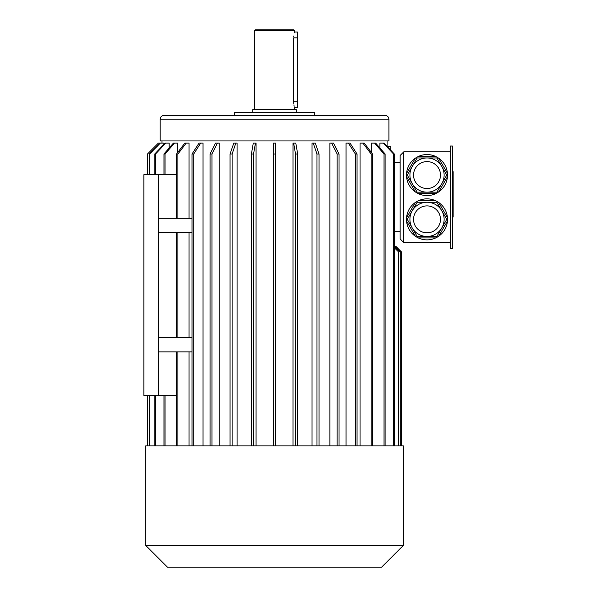 <?xml version="1.0" encoding="UTF-8"?>
<svg xmlns="http://www.w3.org/2000/svg" width="597" height="597" viewBox="0 0 597 597"><rect width="100%" height="100%" fill="white"/><g stroke="black" fill="none" stroke-linecap="round" stroke-linejoin="round"><path stroke-width="0.9" d="M452.429 146.026L452.429 248.397L450.25 248.397L450.25 146.026L452.429 146.026M436.885 202.256L417.146 202.256L412.206 210.808L407.273 219.36L417.146 236.457L436.885 236.457L446.757 219.36L436.885 202.256L437.273 201.592L435.773 200.808L418.258 200.808L416.758 201.592L417.146 202.256M441.825 227.905A17.097 17.097 0 0 1 412.206 227.905M417.146 236.457L416.758 237.121L415.325 236.211L406.572 221.047L406.505 219.36L407.273 219.36M436.885 236.457L437.273 237.121L435.773 237.904L418.258 237.904L416.758 237.121M406.505 219.36L406.572 217.666L415.325 202.502L416.758 201.592M437.273 201.592L438.705 202.502L447.459 217.666L447.526 219.36L446.757 219.36M447.526 219.36L447.459 221.047L438.705 236.211L437.273 237.121M447.459 221.047A20.514 20.514 0 0 1 438.705 236.211M435.773 237.904A20.514 20.514 0 0 1 418.258 237.904M415.325 236.211A20.514 20.514 0 0 1 406.572 221.047M406.572 217.666A20.514 20.514 0 0 1 415.325 202.502M418.258 200.808A20.514 20.514 0 0 1 435.773 200.808M438.705 202.502A20.514 20.514 0 0 1 447.459 217.666M407.273 175.063L417.146 192.167L416.758 192.831L418.258 193.615L435.773 193.615L438.705 191.921L447.459 176.757L447.459 173.376L438.705 158.212L437.273 157.302L436.885 157.966L417.146 157.966L407.273 175.063L406.505 175.063L406.572 176.757L415.325 191.921L416.758 192.831M417.146 192.167L436.885 192.167L441.825 183.615L446.757 175.063L436.885 157.966M406.505 175.063L406.572 173.376L415.325 158.212L416.758 157.302L417.146 157.966M435.773 156.518A20.514 20.514 0 0 0 418.258 156.518L435.773 156.518L437.273 157.302A20.514 20.514 0 0 0 418.258 156.518L416.758 157.302M436.885 192.167L437.273 192.831M446.757 175.063L447.526 175.063M447.459 176.757A20.514 20.514 0 0 1 438.705 191.921M435.773 193.615A20.514 20.514 0 0 1 418.258 193.615M415.325 191.921A20.514 20.514 0 0 1 406.572 176.757M406.572 173.376A20.514 20.514 0 0 1 415.325 158.212M438.705 158.212A20.514 20.514 0 0 1 447.459 173.376M403.781 151.832L400.154 155.459L400.154 238.964L403.781 242.591L403.781 151.832L450.25 151.832M403.781 242.591L450.25 242.591M379.916 148.004L379.916 143.116L383.326 143.116L393.565 154.011L393.565 445.892M163.899 144.295L163.899 143.116L160.324 143.116L149.601 154.011L149.601 174.705M169.16 148.004L169.16 143.116L165.75 143.116L155.518 154.011L155.518 174.705M177.622 152.548L177.622 143.116L174.481 143.116L165.048 154.011L165.048 174.705M189.033 218.271L189.033 143.116L186.249 143.116L177.906 154.011L176.503 154.011L184.846 143.116L186.249 143.116M189.033 337.342L189.033 232.793M189.033 445.892L189.033 351.864M203.04 445.892L203.04 143.116L200.704 143.116L193.704 154.011L192.033 154.011L199.032 143.116L200.704 143.116M219.211 445.892L219.211 143.116L217.398 143.116L211.95 154.011L210.069 154.011L215.51 143.116L217.398 143.116M237.076 445.892L237.076 143.116L235.83 143.116L232.106 154.011L230.061 154.011L233.785 143.116L235.83 143.116M256.068 445.892L256.068 143.116L255.441 143.116L253.546 154.011L251.404 154.011L253.292 143.116L255.441 143.116M293.008 445.892L293.008 143.116L295.784 143.116L297.679 154.011L297.679 445.892M312.007 445.892L312.007 143.116L315.298 143.116L319.022 154.011L319.022 445.892M329.865 445.892L329.865 143.116L333.566 143.116L339.014 154.011L339.014 445.892M346.044 445.892L346.044 143.116L350.043 143.116L357.043 154.011L357.043 445.892M360.051 445.892L360.051 143.116L364.23 143.116L372.573 154.011L372.573 445.892M371.453 152.548L371.453 143.116L375.685 143.116L385.117 154.011L385.117 445.892M192.033 232.793L158.369 232.793M192.033 218.271L158.369 218.271M192.033 337.342L158.369 337.342M192.033 351.864L158.369 351.864M176.503 174.705L143.847 174.705L143.847 395.43L176.503 395.43M390.714 150.183L390.714 146.75L387.483 146.75M158.369 174.705L158.369 395.43M388.901 119.161L388.901 140.937L160.183 140.937L160.183 119.161C160.399 116.952 161.608 115.743 163.809 115.527L385.266 115.527C387.475 115.743 388.684 116.952 388.901 119.161L160.183 119.161M274.538 115.527L234.606 115.527L234.606 112.624L314.477 112.624L314.477 115.527M296.321 112.624L296.321 109.721L252.755 109.721L252.755 112.624M254.576 30.574L255.3 29.85L293.784 29.85L294.508 30.574L254.576 30.574L254.576 109.721M294.508 30.574L294.508 32.029L297.41 32.029L297.41 107.542L294.508 107.542L294.366 107.042M293.694 36.417L293.731 35.999M294.291 32.828L294.508 32.029M294.157 106.184L293.903 104.893M293.717 103.408L293.664 102.58M294.508 107.542L294.508 109.721M297.41 37.835L293.642 37.835C294.582 30.343 294.582 30.343 293.642 37.835L293.642 101.729C294.582 109.229 294.582 109.229 293.642 101.729L297.41 101.729M400.154 231.703L394.311 231.703M400.154 162.72L394.311 162.72M147.481 445.892L147.481 395.43M147.481 174.705L147.481 154.011L147.474 174.705M147.481 154.011L158.369 143.116L160.324 143.116M149.601 445.892L149.601 395.43M149.22 174.705L149.22 154.011L149.601 154.011M149.22 445.892L149.22 395.43M149.22 154.011L159.944 143.116M155.518 445.892L155.518 395.43M154.772 174.705L154.772 154.011L155.518 154.011M154.772 445.892L154.772 395.43M154.772 154.011L165.003 143.116L165.75 143.116M163.959 174.705L163.959 154.011L165.048 154.011M163.959 445.892L163.959 395.43M165.048 445.892L165.048 395.43M163.959 154.011L173.391 143.116L174.481 143.116M176.503 445.892L176.503 351.864M177.906 445.892L177.906 351.864M176.503 337.342L176.503 232.793M177.906 337.342L177.906 232.793M177.906 218.271L177.906 154.011M176.503 218.271L176.503 154.011M193.704 445.892L193.704 154.011M192.033 445.892L192.033 154.011M211.95 445.892L211.95 154.011M210.069 445.892L210.069 154.011M232.106 445.892L232.106 154.011M230.061 445.892L230.061 154.011M253.546 445.892L253.546 154.011M251.404 445.892L251.404 154.011M275.627 445.892L275.627 154.011L273.448 154.011L273.448 143.116L275.627 143.116L275.627 154.011M273.448 445.892L273.448 154.011M295.53 445.892L295.53 154.011L297.679 154.011M295.53 154.011L293.642 143.116M316.97 445.892L316.97 154.011L319.022 154.011M316.97 154.011L313.246 143.116M337.126 445.892L337.126 154.011L339.014 154.011M337.126 154.011L331.678 143.116M355.379 445.892L355.379 154.011L357.043 154.011M355.379 154.011L348.379 143.116M371.17 445.892L371.17 154.011L372.573 154.011M371.17 154.011L362.827 143.116M384.035 445.892L384.035 154.011L385.117 154.011M384.035 154.011L374.603 143.116M394.311 445.892L394.311 154.011L393.565 154.011M383.326 143.116L384.072 143.116L394.311 154.011M398.654 445.892L398.654 252.031L394.311 247.688M400.244 445.892L400.244 252.031L394.311 246.225M401.221 445.892L401.221 252.031L395.415 246.225L394.438 246.225M395.789 246.225L401.602 252.031L401.602 445.892L401.602 252.031L395.415 246.225M274.538 445.892L145.661 445.892L145.661 545.367L403.415 545.367L403.415 445.892L274.538 445.892M403.415 545.367L381.64 567.15L167.444 567.15L145.661 545.367M427.019 192.167A17.097 17.097 0 0 1 412.206 183.615M427.019 157.966A17.097 17.097 0 0 1 441.825 183.615A17.097 17.097 0 0 1 412.206 183.615A17.097 17.097 0 0 1 427.019 157.966A17.097 17.097 0 0 1 441.825 183.615A17.097 17.097 0 0 1 412.206 183.615A17.097 17.097 0 0 1 427.019 157.966M427.019 202.256A17.097 17.097 0 0 1 441.825 227.905A17.097 17.097 0 0 1 412.206 227.905A17.097 17.097 0 0 1 427.019 202.256A17.097 17.097 0 0 1 441.825 227.905A17.097 17.097 0 0 1 412.206 227.905A17.097 17.097 0 0 1 427.019 202.256M452.429 171.667L453.153 171.667L453.153 216.995L452.429 216.995M427.019 161.6A13.47 13.47 0 0 1 438.676 181.801A13.47 13.47 0 0 1 415.355 181.801A13.47 13.47 0 0 1 427.019 161.6M427.019 205.89A13.47 13.47 0 0 1 438.676 226.091A13.47 13.47 0 0 1 415.355 226.091A13.47 13.47 0 0 1 427.019 205.89M453.153 199.465L452.429 199.465M453.153 189.197L452.429 189.197M453.153 214.868L452.429 214.868M453.153 173.794L452.429 173.794M387.08 146.317L387.08 140.937M161.996 143.116L161.996 140.937M147.474 445.892L147.474 395.43M158.369 143.116L147.474 154.011"/></g></svg>

